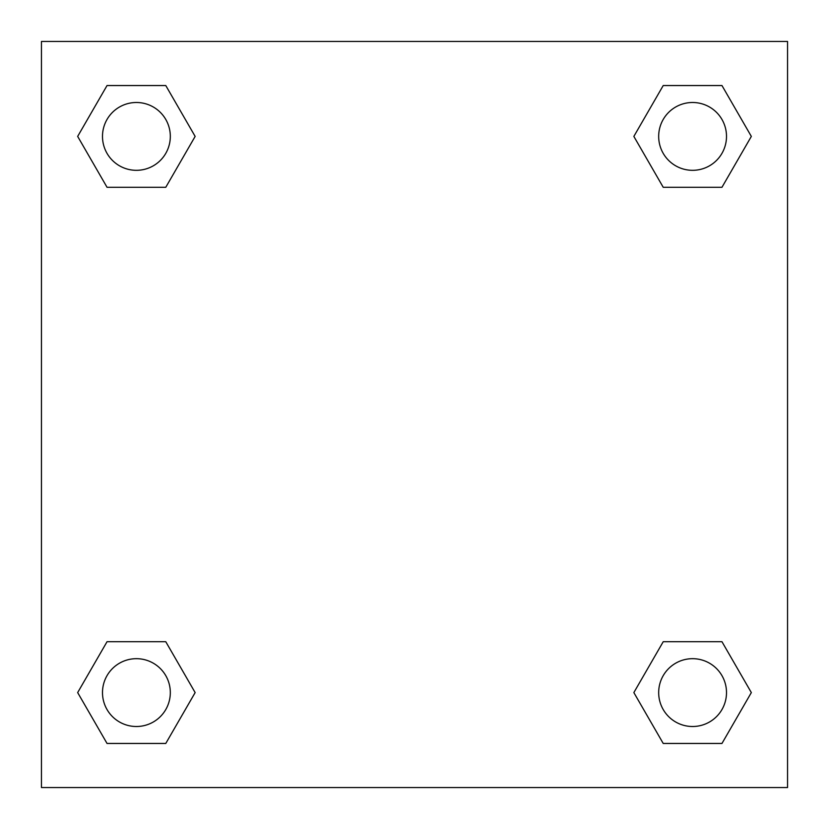 <?xml version="1.0" encoding="UTF-8"?>
<svg xmlns="http://www.w3.org/2000/svg" width="829" height="829" viewBox="0 0 829 829"><rect width="100%" height="100%" fill="white"/><g stroke="black" fill="none" stroke-linecap="round" stroke-linejoin="round"><path stroke-width="1.24" d="M721.966 187.281L663.221 187.281L721.966 187.281L751.333 136.412L721.966 187.281L663.221 187.281L633.853 136.412L663.221 85.542L633.853 136.412M107.034 85.542L165.779 85.542L107.034 85.542L165.779 85.542L195.147 136.412L165.779 187.281L107.034 187.281L165.779 187.281L107.034 187.281L77.667 136.412L107.034 85.542L77.667 136.412M107.034 641.719L165.779 641.719L107.034 641.719L77.667 692.588L107.034 641.719L165.779 641.719L195.147 692.588L165.779 743.458L107.034 743.458L165.779 743.458L107.034 743.458L77.667 692.588M688.681 641.719L663.221 641.719L688.681 641.719L663.221 641.719L633.853 692.588L663.221 641.719L721.966 641.719L663.221 641.719L721.966 641.719L751.333 692.588L721.966 743.458L663.221 743.458L721.966 743.458L663.221 743.458L633.853 692.588M787.55 41.45L41.45 41.45L41.45 787.55L787.55 787.55L787.55 41.45M663.221 85.542L721.966 85.542L663.221 85.542L721.966 85.542L751.333 136.412M726.505 692.588A33.916 33.916 0 0 0 675.635 663.221A33.916 33.916 0 0 0 675.635 721.966A33.916 33.916 0 0 0 726.505 692.588M170.318 692.588A33.916 33.916 0 0 0 119.449 663.221A33.916 33.916 0 0 0 119.449 721.966A33.916 33.916 0 0 0 170.318 692.588M726.505 136.412A33.916 33.916 0 0 0 675.635 107.034A33.916 33.916 0 0 0 675.635 165.779A33.916 33.916 0 0 0 726.505 136.412M170.318 136.412A33.916 33.916 0 0 0 119.449 107.034A33.916 33.916 0 0 0 119.449 165.779A33.916 33.916 0 0 0 170.318 136.412M140.319 641.719L165.779 641.719M688.681 187.281L663.221 187.281M165.779 187.281L140.319 187.281"/></g></svg>
